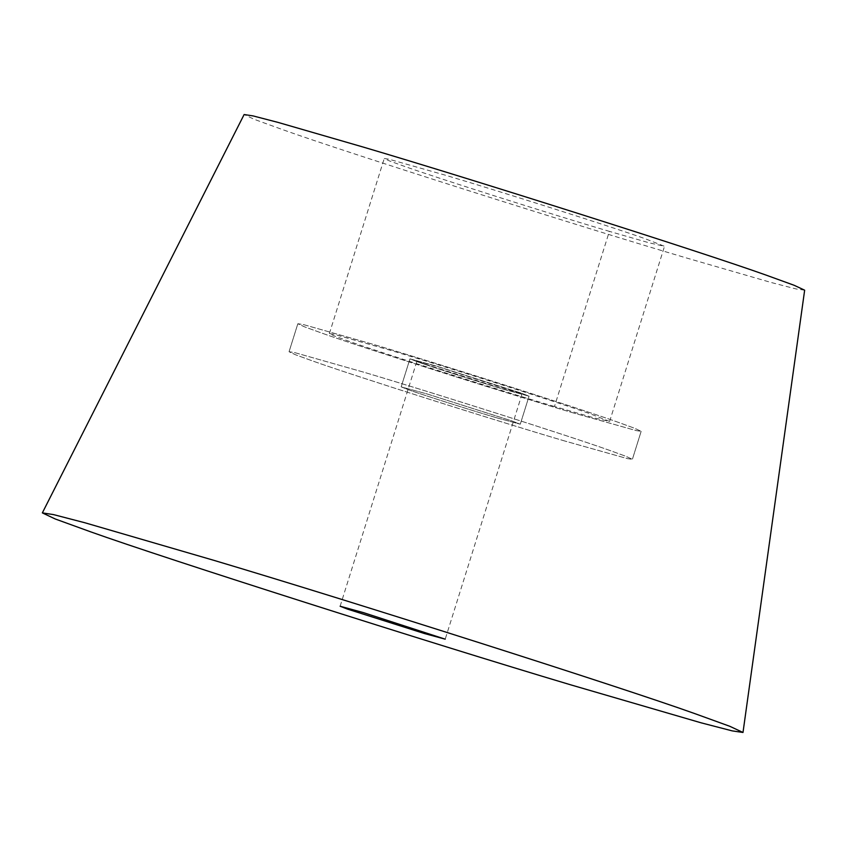<?xml version="1.0" encoding="UTF-8"?>
<svg xmlns="http://www.w3.org/2000/svg" width="847" height="847" viewBox="0 0 847 847"><rect width="100%" height="100%" fill="white"/><g stroke="black" fill="none" stroke-linecap="round" stroke-linejoin="round"><path stroke-width="0.64" stroke-dasharray="4.24 3.18" d="M496.84 417.846C474.034 411.166 423.394 395.104 409.44 390.107L401.171 386.867L427.375 394.046L512.012 420.959L520.28 424.199L496.84 417.846C474.034 411.166 423.394 395.104 409.44 390.107L401.171 386.867L427.375 394.046L512.012 420.959L520.28 424.199L496.84 417.846M418.217 362.093L409.948 358.853L436.152 366.031L520.789 392.944L529.057 396.174L505.617 389.832C482.822 383.14 432.171 367.079 418.217 362.093L409.948 358.853L436.152 366.031L520.789 392.944L529.057 396.174L505.617 389.832C482.822 383.14 432.171 367.079 418.217 362.093M573.61 413.008C507.893 393.728 361.913 347.45 321.68 333.051L304.211 326.709L297.848 323.723L303.438 324.581L373.368 344.401C440.662 364.305 579.009 408.265 617.325 421.986L634.795 428.317L641.158 431.314L636.256 430.604L573.61 413.008C507.893 393.728 361.913 347.45 321.68 333.051L304.211 326.709L297.848 323.723L303.438 324.581L373.368 344.401C440.662 364.305 579.009 408.265 617.325 421.986L634.795 428.317L641.158 431.314L636.256 430.604L573.61 413.008M564.833 441.022C499.105 421.753 353.125 375.475 312.892 361.066L295.434 354.734L289.06 351.738L294.65 352.596L364.591 372.426C431.885 392.32 570.232 436.279 608.548 450.001L626.007 456.332L632.381 459.328L627.468 458.629L564.833 441.022C499.105 421.753 353.125 375.475 312.892 361.066L295.434 354.734L289.06 351.738L294.65 352.596L364.591 372.426C431.885 392.32 570.232 436.279 608.548 450.001L626.007 456.332L632.381 459.328L627.468 458.629L564.833 441.022M804.65 290.193L796.032 288.933L771.077 282.464L685.361 257.647C576.309 225.482 346.508 152.513 283.036 129.782L254.407 119.395L244.127 114.536M424.252 363.903L416.957 361.044L440.08 367.376L522.048 393.982L501.371 388.381L424.252 363.903M554.489 406.486C500.842 390.753 381.669 352.977 348.826 341.214L334.576 336.047L329.377 333.602L333.94 334.3L391.028 350.489C445.967 366.73 558.904 402.611 590.179 413.812L609.628 421.425L594.181 417.92L554.489 406.486L609.374 231.358C555.717 215.625 436.554 177.838 403.712 166.086L389.451 160.919L384.252 158.474L388.826 159.172L445.914 175.35C500.842 191.602 613.779 227.483 645.054 238.685L664.514 246.297L649.067 242.793L609.374 231.358M401.171 386.867L409.948 358.853L401.171 386.867M520.28 424.199L529.057 396.174L520.28 424.199M289.06 351.738L297.848 323.723L289.06 351.738M641.158 431.314L632.381 459.328L641.158 431.314M340.123 606.23L416.957 361.044M522.048 393.982L445.215 639.167M329.377 333.602L384.252 158.474M609.628 421.425L664.514 246.297"/><path stroke-width="1.27" d="M42.35 512.89L244.127 114.536L253.073 115.912L278.123 122.423L363.405 147.124C472.467 179.289 702.269 252.258 765.73 274.979L794.126 285.28L804.65 290.193L742.999 732.464L732.232 730.887L701.03 722.798L570.762 684.852C429.471 642.725 165.61 558.639 90.978 531.948L55.203 518.967L42.35 512.89L53.53 514.605L84.838 522.747L214.566 560.545C355.867 602.672 619.729 686.758 694.349 713.449L729.849 726.313L742.999 732.464M347.418 609.088L340.123 606.23L363.236 612.561L445.215 639.167L424.538 633.567L347.418 609.088"/></g></svg>
